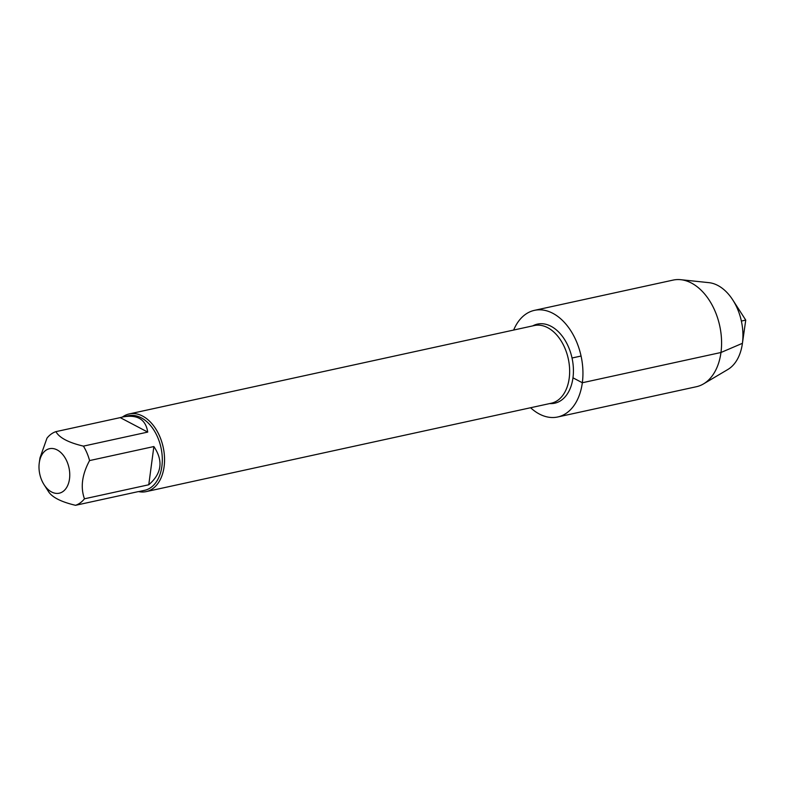 <?xml version="1.0" encoding="UTF-8"?>
<svg xmlns="http://www.w3.org/2000/svg" width="785" height="785" viewBox="0 0 785 785"><rect width="100%" height="100%" fill="white"/><g stroke="black" fill="none" stroke-linecap="round" stroke-linejoin="round"><path stroke-width="1.18" d="M122.431 417.041A39.75 26.082 77.7 0 1 129.231 413.93A39.75 26.082 77.7 0 1 164.104 466.673A39.75 26.082 77.7 0 1 146.177 491.616A39.75 26.082 77.7 0 1 138.602 491.596M532.721 325.893A40.477 26.553 77.7 0 1 562.011 335.852A40.477 26.553 77.7 0 1 572.971 377.82A40.477 26.553 77.7 0 1 549.677 403.568M39.25 462.983A22.775 14.944 -102.3 0 0 44.088 484.718A22.775 14.944 -102.3 0 0 63.242 491.332A22.775 14.944 -102.3 0 0 68.609 466.241A22.775 14.944 -102.3 0 0 52.889 448.549A22.775 14.944 -102.3 0 0 39.289 462.718A22.775 14.944 -102.3 0 0 39.25 462.983M138.327 491.606L75.527 505.305A38.161 25.041 -102.3 0 0 84.466 498.799C80.335 487.328 82.032 474.591 89.569 460.579A38.161 25.041 -102.3 0 0 83.426 446.125C68.413 442.573 59.248 437.745 55.921 431.642A38.161 25.041 -102.3 0 0 46.982 438.158L39.986 457.871L39.289 462.718M48.022 490.821C51.359 496.925 60.523 501.752 75.527 505.305M148.767 484.767C161.779 473.551 163.476 460.815 153.87 446.547L148.767 484.767L84.466 498.799M153.87 446.547L89.569 460.579M147.727 432.093C145.765 419.386 137.483 414.333 122.882 416.943L120.223 417.62L147.727 432.093L83.426 446.125M120.223 417.62L55.921 431.642M122.882 416.943L128.397 415.736A38.161 25.041 77.7 0 1 161.877 466.378A38.161 25.041 77.7 0 1 144.666 490.311L139.161 491.518M530.601 407.739A54.567 35.806 -102.3 0 0 557.723 416.982L696.364 386.73A54.567 35.806 -102.3 0 0 703.527 383.894A54.567 35.806 -102.3 0 0 719.708 325.785A54.567 35.806 -102.3 0 0 680.791 279.695A54.567 35.806 -102.3 0 0 673.098 280.098L534.457 310.35A54.567 35.806 -102.3 0 0 513.655 330.053M557.723 416.982A54.567 35.806 -102.3 0 0 581.067 356.037A54.567 35.806 -102.3 0 0 534.457 310.35M703.527 383.894L727.881 369.47A45.461 29.83 -102.3 0 0 742.345 343.84A45.461 29.83 -102.3 0 0 742.424 343.31A45.461 29.83 -102.3 0 0 732.768 299.929A45.461 29.83 -102.3 0 0 708.943 282.659L680.791 279.695M741.364 321.055L745.75 320.103L742.424 343.31L720.973 352.494L582.333 382.746L572.971 377.82M572.029 357.999L581.067 356.037M146.177 491.616L551.276 403.225A39.75 26.082 -102.3 0 0 569.203 378.282A39.75 26.082 -102.3 0 0 534.32 325.539L129.231 413.93M44.088 484.718L48.317 491.292M742.345 343.84L745.75 320.103L732.768 299.929"/></g></svg>
